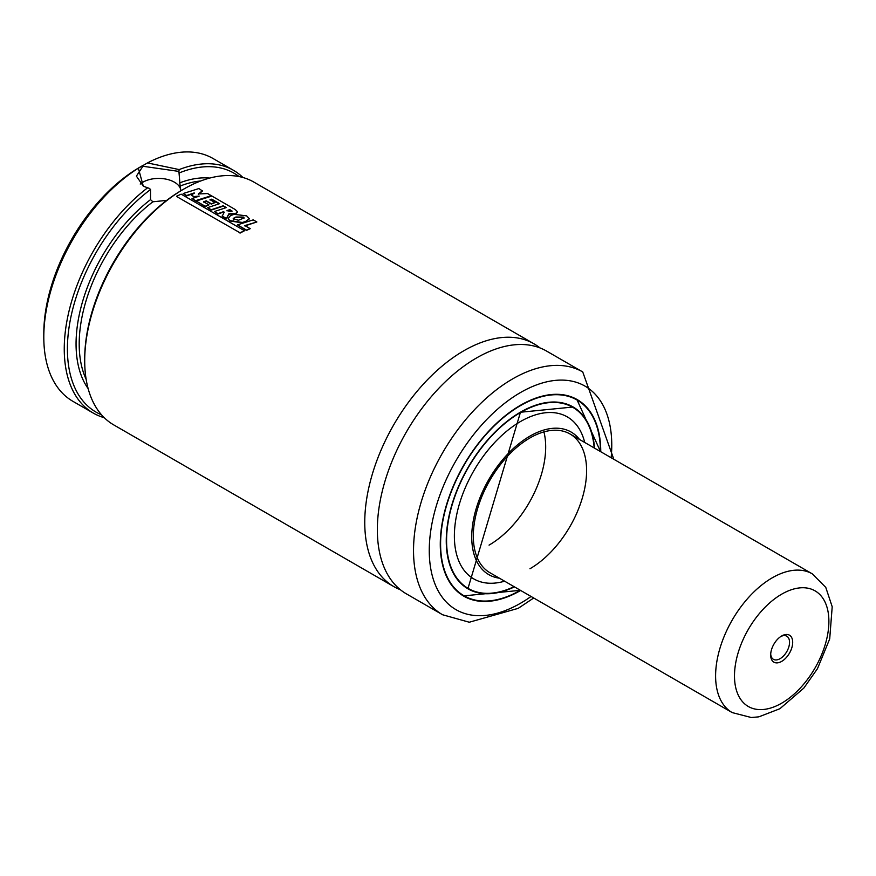 <?xml version="1.0" encoding="UTF-8"?>
<svg xmlns="http://www.w3.org/2000/svg" width="876" height="876" viewBox="0 0 876 876"><rect width="100%" height="100%" fill="white"/><g stroke="black" fill="none" stroke-linecap="round" stroke-linejoin="round"><path stroke-width="1.31" d="M400.365 589.723A140.171 80.931 -60 0 1 393.784 586.581A140.171 80.931 -60 0 1 372.3 474.255A140.171 80.931 -60 0 1 463.875 350.739A140.171 80.931 -60 0 1 533.966 343.797A140.171 80.931 -60 0 1 539.977 347.914M166.681 200.385L152.895 201.787L150.53 199.64L150.53 189.534L149.457 188.428L143.303 186.216L138.353 168.192L147.486 162.925A140.171 80.931 -60 0 1 213.01 158.49L233.454 170.294A140.171 80.931 -60 0 1 242.937 177.499M147.486 162.925L179.164 169.583L178.912 171.422L142.919 166.265L136.404 176.142L143.423 186.27M180.806 190.026A22.25 12.844 0 0 0 166.177 179.164A22.25 12.844 0 0 0 142.919 182.175A22.25 12.844 0 0 0 140.226 184.059M104.266 417.699A140.171 80.931 -60 0 1 93.283 413.089L72.828 401.285A140.171 80.931 -60 0 1 43.8 337.118L43.8 333.482A135.725 78.358 -60 0 1 139.777 167.25L142.58 165.63M178.912 171.422L180.544 190.957M393.784 586.581L113.738 424.904A140.171 80.931 -60 0 1 84.709 360.726L84.709 358.908A137.948 79.65 -60 0 1 182.252 189.961L183.829 189.052A140.171 80.931 -60 0 1 253.909 182.109L533.966 343.797M406.376 593.851A140.171 80.931 -60 0 1 384.892 481.526A140.171 80.931 -60 0 1 476.467 357.999A140.171 80.931 -60 0 1 546.547 351.057L582.737 371.95A140.171 80.931 -60 0 0 512.646 378.892A140.171 80.931 -60 0 0 421.071 502.419A140.171 80.931 -60 0 0 442.566 614.744L406.376 593.851M464.346 596.227A113.475 65.514 -60 0 1 462.221 595.22M520.651 590.457A113.475 65.514 -60 0 1 520.519 590.544A113.475 65.514 -60 0 1 463.776 596.162A113.475 65.514 -60 0 1 446.388 505.233A113.475 65.514 -60 0 1 520.519 405.238A113.475 65.514 -60 0 1 577.251 399.62A113.475 65.514 -60 0 1 600.75 451.72M573.561 397.748A113.256 65.382 -60 0 1 573.999 397.989L576.988 399.719A113.256 65.382 -60 0 1 600.443 451.545A113.026 65.262 -60 0 0 520.519 405.599A113.026 65.262 -60 0 0 440.595 543.93A113.026 65.262 -60 0 0 520.344 590.282A113.256 65.382 -60 0 1 463.733 595.877A113.256 65.382 -60 0 1 440.278 544.127M468.507 588.617A104.802 60.51 -60 0 1 466.492 587.654M514.081 586.668A104.572 60.378 -60 0 1 468.233 588.453A104.572 60.378 -60 0 1 452.202 504.653A104.572 60.378 -60 0 1 520.519 412.508A104.572 60.378 -60 0 1 572.805 407.329A104.572 60.378 -60 0 1 594.18 447.932M569.214 405.26A104.572 60.378 -60 0 1 569.652 405.511L572.805 407.329M499.408 578.193A82.322 47.534 -60 0 1 473.949 517.344A82.322 47.534 -60 0 1 529.958 436.117A82.322 47.534 -60 0 1 579.507 439.456M504.609 581.193A93.524 53.994 -60 0 1 454.863 526.542A93.524 53.994 -60 0 1 520.519 421.52A93.524 53.994 -60 0 1 584.708 442.457M732.194 712.593A80.099 46.242 -60 0 1 716.174 684.868A80.099 46.242 -60 0 1 746.899 599.37A80.099 46.242 -60 0 1 812.293 573.857L825.772 587.38L832.2 606.75L829.703 638.9L817.472 668.662L803.829 688.087L779.881 708.728L758.824 716.842L751.258 717.51L732.194 712.593L489.903 572.707A80.099 46.242 -60 0 1 477.628 508.518A80.099 46.242 -60 0 1 529.958 437.934A80.099 46.242 -60 0 1 570.002 433.97A80.099 46.242 -60 0 1 582.288 498.159A80.099 46.242 -60 0 1 529.958 568.743M543.93 431.89A80.099 46.242 -60 0 1 489.049 545.124M468.233 588.453L465.079 586.635A104.572 60.378 -60 0 1 464.641 586.372M571.24 406.212A104.802 60.51 -60 0 1 573.079 407.482M520.41 590.315L463.733 595.877L460.743 594.158A113.256 65.382 -60 0 1 460.316 593.906M575.652 398.744A113.475 65.514 -60 0 1 577.591 400.08M84.709 360.726A140.171 80.931 -60 0 1 183.829 189.052L182.252 189.961M179.361 172.879A137.948 79.65 -60 0 1 239.06 176.58M101.517 414.797A137.948 79.65 -60 0 1 71.197 315.634A137.948 79.65 -60 0 1 150.53 189.534M179.164 169.583A140.171 80.931 -60 0 1 233.454 170.294M93.283 413.089A140.171 80.931 -60 0 1 69.062 310.936A140.171 80.931 -60 0 1 147.584 187.825M43.8 337.118A140.171 80.931 -60 0 1 138.353 168.192M192.03 198.6L195.633 201.031L211.291 195.698L195.622 200.67L192.03 198.6L199.213 196.114L193.914 196.563L191.57 195.206L194.22 192.917L186.643 195.523L183.194 193.53L198.918 188.548L202.509 191.023L198.414 194.33M194.22 193.278L186.654 195.874L183.194 193.53M197.746 196.596L193.924 196.925L191.57 195.206M202.542 190.639L198.414 193.968L207.557 193.541L211.291 195.698M227.015 210.908L230.027 209.966L232.009 211.258M237.56 212.058L236.17 213.602L228.833 214.193L226.468 218.847L222.154 216.35L224.223 212.156L223.424 211.718L218.014 213.635L214.401 211.543L226.347 207.579L223.216 205.772L211.236 209.736L207.612 207.634L219.591 203.681L211.762 199.159L210.032 199.662L215.069 202.564L211.302 203.725L206.309 200.834L203.56 201.743L208.97 204.864L205.192 206.243L196.18 201.042L211.882 196.038L235.206 209.517L237.593 211.872L236.181 213.229L228.833 213.832L226.457 218.496L222.143 216M215.069 202.564L211.302 204.086L206.309 201.206L203.571 202.104M219.153 203.812L211.751 199.531L210.021 200.035M225.909 207.711L223.205 206.145L211.247 210.087L207.612 207.634M224.223 212.529L223.424 212.08L218.025 213.985L214.401 211.543M230.027 209.966L232.107 211.083M231.779 211.05L230.465 211.663L227.026 210.536L230.049 209.594M208.97 204.864L205.214 206.605L196.18 201.042M249.31 218.901L245.598 221.858L242.334 222.832L229.665 220.949L228.253 218.661M233.564 219.81L234.155 218.113L235.929 217.39L243.386 217.434L244.13 218.091M242.334 222.471L229.654 220.588L228.242 218.485L230.487 215.627L234.1 214.346L246.638 215.857L249.331 218.704L245.608 221.486L242.334 222.471M243.386 217.434L244.174 217.905L238.469 220.237L233.125 218.825M233.564 219.46L234.155 217.752L235.929 217.018L243.408 217.062M256.843 221.967L244.853 225.581L250.229 228.68L246.463 230.059L237.462 224.858L253.208 219.876L256.843 221.967L244.853 225.942M250.229 228.68L246.474 230.41L237.462 224.858M176.624 196.202L181.146 194.154L244.513 230.738L239.98 232.775L176.656 196.542L239.98 232.775M240.013 233.115L244.513 230.738M780.866 636.469A13.348 7.709 -60 0 1 786.79 636.206A13.348 7.709 -60 0 1 789.451 640.827A13.348 7.709 -60 0 1 784.338 655.073A13.348 7.709 -60 0 1 773.442 659.332A13.348 7.709 -60 0 1 770.77 654.711A13.348 7.709 -60 0 1 770.705 654.076M792.583 640.575A15.571 8.99 -60 0 1 783.243 660.362A15.571 8.99 -60 0 1 770.781 656.77A15.571 8.99 -60 0 1 770.672 655.029A15.571 8.99 -60 0 1 781.688 635.954A15.571 8.99 -60 0 1 792.583 640.575M180.149 186.051A123.483 71.295 -60 0 1 200.637 181.004M531.053 596.468A129.046 74.504 -60 0 1 520.519 603.257A129.046 74.504 -60 0 1 429.262 550.577A129.046 74.504 -60 0 1 520.519 392.525A129.046 74.504 -60 0 1 611.152 457.732M520.432 405.281A113.256 65.382 -60 0 1 576.988 399.719L600.509 451.578M520.432 412.191A104.802 60.51 -60 0 1 572.751 407.044A104.802 60.51 -60 0 1 594.191 447.943M514.431 586.865A105.021 60.63 -60 0 1 446.322 537.207A105.021 60.63 -60 0 1 520.519 412.136A105.021 60.63 -60 0 1 594.53 448.129M514.092 586.679A104.802 60.51 -60 0 1 467.959 588.552A104.802 60.51 -60 0 1 446.256 540.667M86.144 379.319A123.483 71.295 -60 0 1 152.895 201.787M179.361 182.996A125.717 72.577 -60 0 1 209.703 178.08M88.147 388.626A125.717 72.577 -60 0 1 150.53 199.64M734.964 683.379A66.751 38.533 -60 0 1 774.986 598.593A66.751 38.533 -60 0 1 828.411 613.966A66.751 38.533 -60 0 1 788.378 698.763A66.751 38.533 -60 0 1 734.964 683.379M442.566 614.744L469.284 622.234L518.209 608.349L533.703 598.001M613.802 459.254L582.737 371.95M467.959 588.552L520.464 412.246L572.751 407.044M144.014 186.555L143.314 186.205M812.293 573.857L570.002 433.97"/></g></svg>
